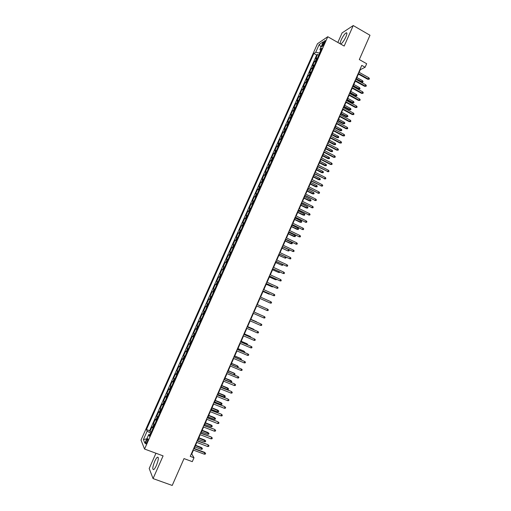 <?xml version="1.0" encoding="UTF-8"?>
<svg xmlns="http://www.w3.org/2000/svg" width="511" height="511" viewBox="0 0 511 511"><rect width="100%" height="100%" fill="white"/><g stroke="black" fill="none" stroke-linecap="round" stroke-linejoin="round"><path stroke-width="0.77" d="M156.404 465.425C158.557 459.83 158.895 457.077 157.401 457.173C156.596 457.754 155.695 459.153 154.699 461.356C152.546 466.92 152.214 469.673 153.702 469.615C154.507 469.034 155.401 467.635 156.404 465.425M340.633 44.042L340.984 43.933C342.53 42.841 344.159 40.497 345.87 36.901C347.141 33.841 347.225 32.48 346.119 32.838C344.561 33.943 342.932 36.281 341.233 39.864C340.352 41.902 340.039 43.231 340.3 43.85M147.117 442.092C148.018 439.792 148.177 438.681 147.596 438.751L146.465 440.546C145.565 442.833 145.405 443.95 145.986 443.88L147.117 442.092M155.957 453.244L149.199 468.504L153.064 478.583L172.213 485.45L184.017 458.591L192.289 461.657L193.995 457.76L191.759 453.972L193.445 450.114M317.472 43.742L141.01 440.086L144.556 449.041L327.768 36.728L317.472 43.742M327.768 36.728L344.178 46.06L353.235 25.55L342.083 32.921L337.854 42.464M353.235 25.55L369.99 35.259L359.316 59.557L366.662 63.722L365.11 67.273L361.769 65.382L190.245 456.361L193.995 457.76M317.574 57.896L315.715 58.656L317.58 54.46L318.8 55.143M316.322 60.713L314.469 61.454L315.689 62.131M314.469 61.454L312.604 65.657L314.444 64.942M311.308 71.994L309.487 72.671L311.359 68.461L312.579 69.138M308.171 79.052L306.364 79.697L308.235 75.481L309.462 76.152M305.022 86.129L303.234 86.729L305.112 82.507L306.338 83.178M301.873 93.219L300.098 93.781L301.982 89.553L303.208 90.217M298.718 100.322L296.961 100.839L298.846 96.605L300.078 97.269M295.556 107.431L293.812 107.917L295.703 103.669L296.936 104.327M292.394 114.553L290.663 115.001L292.554 110.746L293.793 111.404M289.22 121.695L287.508 122.097L289.405 117.837L290.644 118.488M286.045 128.842L284.352 129.206L286.249 124.94L287.489 125.585M282.858 136.003L281.184 136.322L283.081 132.049L284.327 132.7M279.67 143.176L278.01 143.457L279.913 139.177L281.165 139.822M276.477 150.362L274.835 150.604L276.738 146.312L277.99 146.957M273.276 157.56L271.654 157.758L273.564 153.466L274.816 154.105M270.076 164.772L268.467 164.932L270.376 160.626L271.635 161.259M266.863 171.996L265.273 172.111L267.189 167.8L268.447 168.432M263.65 179.227L262.073 179.31L263.989 174.992L265.254 175.618M260.425 186.477L258.866 186.515L260.789 182.191L262.054 182.81M257.199 193.739L255.66 193.733L257.582 189.402L258.853 190.022M253.967 201.008L252.44 200.964L254.376 196.626L255.641 197.24M250.729 208.296L249.221 208.207L251.157 203.863L252.428 204.477M247.484 215.597L245.995 215.463L247.931 211.107L249.208 211.72M244.239 222.905L242.763 222.732L244.705 218.369L245.983 218.983M240.981 230.231L239.525 230.014L241.467 225.645L242.751 226.252M237.724 237.564L236.28 237.308L238.228 232.933L239.512 233.533M234.453 244.916L233.035 244.616L234.983 240.234L236.267 240.828M231.183 252.281L229.778 251.936L231.732 247.541L233.022 248.142M227.906 259.652L226.52 259.269L228.474 254.868L229.771 255.462M224.623 267.042L223.256 266.614L225.217 262.207L226.507 262.795M221.333 274.439L219.986 273.973L221.946 269.553L223.243 270.14M218.037 281.855L216.709 281.344L218.67 276.917L219.973 277.499M214.735 289.283L213.426 288.721L215.393 284.295L216.696 284.87M211.433 296.719L210.136 296.118L212.11 291.679L213.413 292.254L212.717 291.947L214.039 288.977M210.136 296.118L211.439 296.693M210.104 299.702L208.82 299.082L206.84 303.528L208.149 304.102M206.789 307.156L205.518 306.498L203.538 310.95L204.854 311.518M203.474 314.629L202.222 313.92L200.235 318.385L201.551 318.947M200.146 322.115L198.913 321.362L196.92 325.833L198.242 326.395M196.812 329.608L195.598 328.816L193.605 333.293L194.927 333.849M193.477 337.119L192.277 336.283L190.284 340.767L191.606 341.322M190.13 344.644L188.955 343.762L186.956 348.253L188.284 348.802M186.783 352.181L185.621 351.255L183.621 355.752L184.95 356.301M183.423 359.731L182.286 358.76L180.281 363.27L181.609 363.813M180.064 367.294L178.939 366.278L176.934 370.794L178.269 371.331M176.697 374.87L175.592 373.809L173.58 378.332L174.922 378.868M173.325 382.458L172.239 381.353L170.22 385.888L171.562 386.418M169.946 390.065L168.879 388.909L166.861 393.451L168.202 393.981M166.56 397.679L165.513 396.485L163.488 401.033L164.836 401.557M163.169 405.312L162.14 404.067L160.109 408.621L161.463 409.145M159.771 412.958L158.761 411.668L156.73 416.229L158.084 416.752M156.366 420.61L155.376 419.276L153.345 423.849L154.699 424.366M323.054 43.365L322.358 44.936C321.828 46.207 321.777 46.757 322.217 46.597L324.817 42.189C325.347 40.918 325.392 40.369 324.958 40.535L323.054 43.365L324.044 43.92M150.1 434.708L148.695 434.593L149.423 436.234L321.86 48.251L319.899 49.529L320.761 50.73M148.695 434.593L144.875 443.197L143.393 439.569L147.155 431.118L146.465 429.553L313.869 53.47L315.741 52.25L319.177 44.534L323.386 41.698L319.899 49.529M317.58 54.46L316.679 55.041L149.608 430.735L149.947 431.482L151.307 431.993M152.955 428.282L151.984 426.902L149.947 431.482M154.322 425.216L153.345 423.849M157.727 417.551L156.73 416.229M161.131 409.899L160.109 408.621M164.523 402.259L163.488 401.033M167.915 394.633L166.861 393.451M171.3 387.019L170.22 385.888M174.673 379.424L173.58 378.332M178.045 371.836L176.934 370.794M181.411 364.266L180.281 363.27M184.771 356.71L183.621 355.752M188.125 349.166L186.956 348.253M191.472 341.635L190.284 340.767M194.812 334.117L193.605 333.293M198.147 326.612L196.92 325.833M201.475 319.12L200.235 318.385M204.802 311.64L203.538 310.95M208.118 304.173L206.84 303.528M212.11 291.679L212.717 291.947M215.393 284.295L216.715 284.825M218.67 276.917L220.017 277.403M221.946 269.553L223.307 270M225.217 262.207L226.59 262.609M228.474 254.868L229.873 255.225M231.732 247.541L233.144 247.861M234.983 240.234L236.414 240.502M238.228 232.933L239.678 233.163M241.467 225.645L242.936 225.836M244.705 218.369L246.187 218.516M247.931 211.107L249.432 211.215M251.157 203.863L252.67 203.927M254.376 196.626L255.909 196.646M257.582 189.402L259.134 189.383M260.789 182.191L262.36 182.127M263.989 174.992L265.579 174.89M267.189 167.8L268.792 167.659M270.376 160.626L271.999 160.441M273.564 153.466L275.199 153.243M276.738 146.312L278.393 146.05M279.913 139.177L281.587 138.871M283.081 132.049L284.768 131.704M286.249 124.94L287.949 124.55M289.405 117.837L291.123 117.409M292.554 110.746L294.291 110.28M295.703 103.669L297.453 103.165M298.846 96.605L300.615 96.055M301.982 89.553L303.764 88.965M305.112 82.507L306.913 81.881M308.235 75.481L310.056 74.817M311.359 68.461L313.192 67.759M320.64 50.557L319.528 53.055L315.741 52.25M153.064 478.583L163.092 455.876L144.556 449.041M359.163 72.326L360.332 69.662L365.11 67.273M194.186 448.434L196.831 442.405M197.559 440.744L200.21 434.708M200.925 433.066L203.576 427.024M204.291 425.401L206.942 419.352M207.645 417.749L210.302 411.694M210.998 410.109L213.655 404.054M214.339 402.483L217.003 396.421M217.68 394.875L220.343 388.807M221.014 387.274L223.677 381.206M224.335 379.692L227.005 373.618M227.657 372.123L230.327 366.042M230.972 364.567L233.642 358.479M234.281 357.023L236.957 350.929M237.589 349.492L240.259 343.392M240.885 341.974L243.562 335.868M244.175 334.469L246.858 328.362M247.465 326.976L250.141 320.863M250.741 319.496L253.424 313.384M254.018 312.029L256.701 305.923M257.295 304.569L259.965 298.481M260.559 297.115L263.222 291.053M263.823 289.673L266.474 283.637M267.087 282.244L269.719 276.234M270.338 274.829L272.963 268.843M273.583 267.425L276.195 261.466M276.828 260.035L279.428 254.101M280.06 252.658L282.653 246.749L288.549 249.54L289.213 250.237L288.9 250.952L287.552 250.78L282.027 248.18M283.292 245.293L285.873 239.41M286.518 237.941L289.085 232.083M289.737 230.608L292.292 224.776M292.95 223.281L295.499 217.475M296.156 215.968L298.692 210.187M299.357 208.667L301.886 202.912M302.557 201.379L305.067 195.649M305.744 194.103L308.248 188.399M308.931 186.841L311.423 181.162M312.112 179.591L314.591 173.932M315.287 172.354L317.759 166.72M318.455 165.13L320.914 159.521M321.617 157.918L324.07 152.335M324.779 150.713L327.219 145.156M327.934 143.527L330.362 137.996M331.077 136.354L333.498 130.842M334.22 129.187L336.628 123.707M337.356 122.04L339.751 116.578M340.486 114.898L342.875 109.463M343.616 107.776L345.992 102.36M346.733 100.661L349.102 95.27M349.85 93.558L352.207 88.192M352.96 86.468L355.305 81.128M356.065 79.39L358.396 74.076M150.764 433.226L149.902 434.695M359.98 69.464L360.332 69.662M191.363 453.825L191.759 453.972M316.679 55.041L313.869 53.47M149.608 430.735L146.465 429.553M147.155 431.118L150.585 433.156M320.985 47.095L319.177 44.534M143.393 439.569L146.804 438.847M358.045 73.878L367.69 79.282L368.271 79.013L358.256 73.399M368.827 77.749L369.427 78.566L369.121 79.269L368.271 79.013L368.827 77.749L358.811 72.128M369.121 79.269L367.69 79.282M362.478 80.674L363.078 81.479L362.772 82.169L361.379 82.175L362.478 80.674L356.876 77.544M362.772 82.169L356.327 78.79M361.379 82.175L356.129 79.243M354.953 80.93L364.618 86.308L365.193 86.059L355.151 80.47M365.748 84.788L366.355 85.605L366.042 86.308L365.193 86.059L365.748 84.788L355.713 79.192M366.042 86.308L364.618 86.308M351.849 87.994L361.539 93.353L362.107 93.111L352.047 87.547M362.663 91.839L363.27 92.651L362.963 93.36L362.107 93.111L362.663 91.839L352.609 86.27M362.963 93.36L361.539 93.353M348.745 95.078L358.454 100.405L359.016 100.182L348.936 94.644M359.572 98.904L360.185 99.715L359.878 100.424L359.016 100.182L359.572 98.904L349.498 93.366M359.878 100.424L358.454 100.405M345.634 102.168L355.362 107.476L355.924 107.259L345.819 101.746M356.48 105.981L357.093 106.786L356.787 107.495L355.924 107.259L356.48 105.981L346.381 100.469M356.787 107.495L355.362 107.476M359.457 87.579L360.057 88.377L359.757 89.067L358.364 89.061L359.457 87.579L353.842 84.462M359.757 89.067L353.293 85.707M358.364 89.061L353.101 86.148M356.429 94.49L357.036 95.282L356.729 95.979L355.337 95.966L356.429 94.49L350.802 91.386M356.729 95.979L350.259 92.638M355.337 95.966L350.067 93.066M353.401 101.414L354.002 102.206L353.701 102.896L352.309 102.883L353.401 101.414L347.761 98.323M353.701 102.896L347.212 99.575M352.309 102.883L347.026 99.99M350.361 108.351L350.968 109.137L350.667 109.827L349.281 109.808L350.361 108.351L344.708 105.279M350.667 109.827L344.159 106.531M349.281 109.808L343.986 106.933M342.517 109.271L352.264 114.553L352.82 114.349L342.696 108.862M353.382 113.072L353.995 113.87L353.689 114.579L352.82 114.349L353.382 113.072L343.258 107.578M353.689 114.579L352.264 114.553M347.32 115.301L347.934 116.08L347.627 116.776L346.241 116.744L347.32 115.301L341.655 112.235M347.627 116.776L341.105 113.493M346.241 116.744L340.939 113.883M339.393 116.387L349.166 121.644L349.716 121.458L339.566 115.991M350.278 120.174L350.897 120.966L350.584 121.682L349.716 121.458L350.278 120.174L340.134 114.707M350.584 121.682L349.166 121.644M336.27 123.515L346.062 128.746L346.605 128.574L336.436 123.132M347.167 127.29L347.787 128.076L347.48 128.791L346.605 128.574L347.167 127.29L336.998 121.848M347.48 128.791L346.062 128.746M333.134 130.65L342.951 135.862L343.488 135.696L333.3 130.286M344.05 134.412L344.676 135.198L344.363 135.913L343.488 135.696L344.05 134.412L333.862 129.002M344.363 135.913L342.951 135.862M329.997 137.804L339.834 142.991L340.364 142.837L330.151 137.453M340.926 141.553L341.559 142.333L341.246 143.048L340.364 142.837L340.926 141.553L330.719 136.162M341.246 143.048L339.834 142.991M326.855 144.971L336.711 150.125L337.241 149.991L327.002 144.632M337.803 148.701L338.435 149.48L338.122 150.196L337.241 149.991L337.803 148.701L327.57 143.342M338.122 150.196L336.711 150.125M344.273 122.257L344.887 123.036L344.58 123.732L343.2 123.694L344.273 122.257L338.601 119.21M344.58 123.732L338.046 120.468M343.2 123.694L337.88 120.845M341.22 129.226L341.84 129.998L341.533 130.695L340.154 130.65L341.22 129.226L335.535 126.198M341.533 130.695L334.98 127.456M340.154 130.65L334.826 127.814M338.167 136.213L338.787 136.98L338.48 137.676L337.1 137.625L337.618 137.472L338.167 136.213L332.463 133.192M338.48 137.676L331.914 134.45M337.1 137.625L331.76 134.802M335.107 143.208L335.727 143.968L335.42 144.67L334.041 144.607L334.552 144.466L335.107 143.208L329.391 140.199M335.42 144.67L328.835 141.464M334.041 144.607L328.688 141.796M332.035 150.208L332.661 150.969L332.354 151.671L330.975 151.601L331.486 151.473L332.035 150.208L326.312 147.219M332.354 151.671L325.756 148.484M330.975 151.601L325.616 148.81M323.706 152.144L333.587 157.279L334.105 157.158L323.846 151.824M334.673 155.868L335.305 156.634L334.992 157.356L334.105 157.158L334.673 155.868L324.415 150.528M334.992 157.356L333.587 157.279M328.963 157.228L329.589 157.982L329.282 158.685L327.909 158.608L328.413 158.493L328.963 157.228L323.227 154.252M329.282 158.685L322.671 155.516M327.909 158.608L322.537 155.829M320.557 159.336L330.451 164.44L330.968 164.331L320.691 159.03M331.537 163.041L332.176 163.807L331.856 164.523L330.968 164.331L331.537 163.041L321.259 157.727M331.856 164.523L330.451 164.44M325.89 164.261L326.516 165.008L326.21 165.711L324.836 165.628L325.335 165.526L325.89 164.261L320.135 161.297M326.21 165.711L319.579 162.568M324.836 165.628L319.452 162.862M317.395 166.535L327.826 171.524L317.523 166.241M328.394 170.227L329.033 170.987L328.72 171.709L327.826 171.524L328.394 170.227L318.091 164.944M328.72 171.709L327.315 171.619M322.805 171.3L323.437 172.041L323.124 172.75L321.758 172.661L322.249 172.571L322.805 171.3L317.044 168.349M323.124 172.75L316.488 169.62M321.758 172.661L316.36 169.901M314.233 173.753L324.677 178.722L314.354 173.472M325.245 177.426L325.89 178.186L325.571 178.901L324.677 178.722L325.245 177.426L314.923 172.169M325.571 178.901L324.172 178.805M319.714 178.352L320.352 179.093L320.039 179.795L318.672 179.7L319.158 179.623L319.714 178.352L313.939 175.42M320.039 179.795L313.384 176.691M318.672 179.7L313.269 176.959M311.058 180.977L321.521 185.94L311.173 180.709M322.09 184.637L322.741 185.391L322.422 186.113L321.521 185.94L322.09 184.637L311.748 179.406M322.422 186.113L321.023 186.01M316.622 185.416L317.261 186.151L316.954 186.86L315.587 186.758L316.066 186.687L316.622 185.416L310.835 182.497M316.954 186.86L310.279 183.775M315.587 186.758L310.164 184.03M307.884 188.214L318.366 193.164L307.992 187.965M318.934 191.861L319.586 192.609L319.266 193.33L318.366 193.164L318.934 191.861L308.567 186.656M319.266 193.33L317.868 193.222M313.524 192.494L314.163 193.228L313.856 193.931L312.489 193.822L312.968 193.771L313.524 192.494L307.724 189.587M313.856 193.931L307.168 190.871M312.489 193.822L307.06 191.108M304.703 195.464L315.198 200.401L304.805 195.228M315.772 199.098L316.424 199.839L316.105 200.568L315.198 200.401L315.772 199.098L305.38 193.925M316.105 200.568L314.712 200.446M301.516 202.726L312.029 207.658L301.611 202.509M312.598 206.348L313.256 207.089L312.936 207.811L312.029 207.658L312.598 206.348L302.186 201.2M312.936 207.811L311.544 207.683M298.328 210.008L308.855 214.92L298.418 209.797M309.423 213.611L310.081 214.345L309.768 215.067L308.855 214.92L309.423 213.611L298.992 208.488M309.768 215.067L308.376 214.933M295.128 217.296L305.674 222.196L295.211 217.105M306.249 220.886L306.907 221.614L306.587 222.342L305.674 222.196L306.249 220.886L295.786 215.789M306.587 222.342L305.201 222.196M291.922 224.597L302.486 229.484L292.005 224.418M303.061 228.174L303.726 228.896L303.406 229.624L302.486 229.484L303.061 228.174L292.579 223.103M303.406 229.624L302.02 229.471M288.715 231.911L299.293 236.785L288.785 231.745M299.868 235.469L300.538 236.191L300.219 236.919L299.293 236.785L299.868 235.469L289.367 230.429M300.219 236.919L298.833 236.759M285.502 239.237L296.099 244.098L285.566 239.091M296.674 242.782L297.345 243.498L297.025 244.226L296.099 244.098L296.674 242.782L286.147 237.768M297.025 244.226L295.639 244.06M282.283 246.577L292.892 251.431L282.34 246.443M293.467 250.109L294.144 250.818L293.825 251.546L292.892 251.431L293.467 250.109L282.922 245.12M293.825 251.546L292.445 251.374M279.057 253.929L289.686 258.77L279.108 253.814M290.261 257.448L290.938 258.151L290.618 258.885L289.686 258.77L290.261 257.448L279.689 252.485M275.825 261.293L286.467 266.122L275.87 261.191M287.048 264.794L287.725 265.496L287.406 266.231L286.467 266.122L287.048 264.794L276.451 259.863M272.587 268.671L283.247 273.487L272.625 268.582M283.829 272.159L284.512 272.855L284.186 273.589L283.247 273.487L283.829 272.159L273.213 267.253M269.348 276.061L280.022 280.865L269.38 275.991M280.603 279.536L281.286 280.22L280.967 280.961L280.022 280.865L280.603 279.536L269.961 274.656M266.097 283.464L276.79 288.255L266.122 283.407M277.377 286.927L278.061 287.604L277.741 288.345L276.79 288.255L277.377 286.927L266.71 282.072M262.846 290.88L273.557 295.658L262.865 290.842M274.139 294.323L274.829 295L274.503 295.741L273.557 295.658L274.139 294.323L263.452 289.501M270.894 301.739L271.59 302.41L271.264 303.151L270.313 303.074L259.594 298.283L269.904 302.921L270.313 303.074L270.894 301.739L260.182 296.942M267.649 309.168L268.345 309.832L268.02 310.579L267.068 310.503L256.324 305.744L266.659 310.337L267.068 310.503L267.649 309.168L256.912 304.403M263.81 317.944L264.775 318.014L265.094 317.267L264.398 316.609L263.81 317.944L253.047 313.211M263.995 316.43L253.641 311.863L263.995 316.43M260.553 325.405L261.517 325.462L261.843 324.715L261.14 324.057L260.553 325.405L249.764 320.697M260.744 323.865L250.364 319.33L260.744 323.865M310.42 199.584L311.065 200.312L310.752 201.021L309.391 200.9L309.864 200.861L310.42 199.584L304.613 196.697M310.752 201.021L304.051 197.974M309.391 200.9L303.949 198.198M307.315 206.687L307.961 207.409L307.648 208.118L306.287 207.99L306.753 207.964L307.315 206.687L301.49 203.812M307.648 208.118L300.928 205.09M306.287 207.99L300.832 205.301M304.198 213.796L304.85 214.511L304.537 215.227L303.176 215.093L303.636 215.08L304.198 213.796L298.36 210.934M304.537 215.227L297.798 212.218M303.176 215.093L297.715 212.416M301.081 220.924L301.733 221.633L301.42 222.349L300.066 222.208L300.519 222.208L301.081 220.924L295.23 218.076M301.42 222.349L294.668 219.366M300.066 222.208L294.585 219.545M297.958 228.059L298.609 228.768L298.296 229.477L296.942 229.33L297.389 229.343L297.958 228.059L292.094 225.23M298.296 229.477L291.532 226.52M296.942 229.33L291.455 226.686M294.828 235.207L295.479 235.91L295.166 236.625L293.819 236.472L294.259 236.497L294.828 235.207L288.951 232.39M295.166 236.625L288.383 233.68M293.819 236.472L288.319 233.84M291.692 242.367L292.349 243.07L292.036 243.785L290.689 243.619L291.123 243.658L291.692 242.367L285.802 239.57M292.036 243.785L285.234 240.86M290.689 243.619L285.176 241M287.552 250.78L282.085 248.052M288.9 250.952L287.98 250.837L288.549 249.54M278.872 255.366L284.838 258.023L278.923 255.257M285.713 257.046L286.071 257.416L285.751 258.138L284.838 258.023L285.342 256.873M275.716 262.565L281.682 265.222L275.761 262.469M282.89 264.577L282.609 265.33L281.682 265.222L282.123 264.219M272.555 269.776L278.527 272.433L272.587 269.699M279.709 271.954L279.453 272.535L278.527 272.433L278.897 271.584M269.38 277.007L275.365 279.658L269.412 276.936M276.477 279.325L276.291 279.753L275.365 279.658L275.672 278.955M266.205 284.244L272.197 286.895L266.231 284.186M273.244 286.709L272.197 286.895L272.44 286.345M263.031 291.494L269.022 294.144L263.044 291.455M270.006 294.106L269.022 294.144L269.195 293.742M266.665 301.477L265.95 301.158M259.658 314.482L254.031 312.004L259.658 314.482M256.471 321.764L250.831 319.298L256.471 321.764M256.771 322.128L257.282 322.352M257.288 332.872L258.253 332.923L258.579 332.176L257.876 331.524L257.288 332.872L246.474 328.196M247.069 326.842L257.876 331.524L247.081 326.81M254.018 340.352L254.989 340.403L255.315 339.655L254.606 339.004L254.018 340.352L243.179 335.708M243.773 334.354L254.606 339.004L243.798 334.303M250.741 347.85L251.712 347.889L252.044 347.141L251.329 346.496L250.741 347.85L239.883 343.232M240.477 341.872L251.329 346.496L240.502 341.808M247.458 355.356L248.435 355.394L248.761 354.64L248.046 354.002L247.458 355.356L236.574 350.763M237.168 349.409L248.046 354.002L237.206 349.326M244.169 362.88L245.152 362.906L245.478 362.152L244.763 361.52L244.169 362.88L233.259 358.313M233.859 356.959L244.763 361.52L233.897 356.857M240.873 370.411L241.863 370.437L242.188 369.683L241.467 369.057L240.873 370.411L229.944 365.882M230.538 364.515L241.467 369.057L230.589 364.407M237.577 377.961L238.567 377.974L238.893 377.22L238.171 376.601L237.577 377.961L226.622 373.458M227.216 372.091L238.171 376.601L227.274 371.963M223.888 379.679L234.517 383.85L235.59 384.777L234.862 384.157L234.268 385.518L223.288 381.046M234.517 383.85L223.952 379.532M235.59 384.777L235.264 385.53L234.268 385.518M220.554 387.281L231.215 391.407L232.288 392.339L231.553 391.733L230.959 393.093L219.954 388.647M231.215 391.407L220.624 387.121M232.288 392.339L231.956 393.1L230.959 393.093M217.213 394.894L227.906 398.976L228.973 399.921L228.238 399.315L227.638 400.681L216.613 396.268M227.906 398.976L217.29 394.722M228.973 399.921L228.641 400.681L227.638 400.681M253.501 329.595L253.277 329.058L247.624 326.612M254.325 329.946L253.648 329.256L247.611 326.644M250.23 337.068L250.077 336.366L244.411 333.932M251.054 337.42L250.441 336.583L244.392 333.977M246.954 344.555L247.235 343.916L246.87 343.686L241.192 341.265M247.778 344.906L247.235 343.916L241.166 341.329M243.67 352.06L244.015 351.261L243.664 351.019L237.973 348.617M244.494 352.405L244.718 351.887L244.015 351.261L237.934 348.694M240.374 359.572L240.796 358.62L240.445 358.364L234.741 355.975M241.205 359.916L241.499 359.239L240.796 358.62L234.702 356.065M237.078 367.102L237.564 365.991L237.225 365.723L231.509 363.347M237.653 367.339L238.279 366.611L237.564 365.991L231.464 363.455M233.783 374.64L234.332 373.375L233.993 373.094L228.27 370.731M233.949 374.71L234.721 374.729L235.047 373.988L234.332 373.375L228.213 370.852M230.761 380.478L231.809 381.378L231.489 382.119L230.512 382.107L231.093 380.772L230.761 380.478L225.025 378.134M231.809 381.378L224.961 378.268M230.512 382.107L224.38 379.603M227.523 387.875L228.57 388.788L228.245 389.529L227.267 389.523L227.849 388.188L227.523 387.875L221.774 385.543M228.57 388.788L221.704 385.696M227.267 389.523L221.116 387.031M224.278 395.284L225.325 396.204L225 396.945L224.016 396.945L224.604 395.61L224.278 395.284L218.516 392.965M225.325 396.204L218.44 393.131M224.016 396.945L217.852 394.473M213.866 402.521L224.585 406.558L225.651 407.516L224.917 406.916L224.316 408.283L213.266 403.901M224.585 406.558L213.949 402.329M225.651 407.516L225.319 408.276L224.316 408.283M221.033 402.706L222.068 403.633L221.742 404.38L220.758 404.386L221.346 403.045L221.033 402.706L215.252 400.4M222.068 403.633L215.176 400.586M220.758 404.386L214.588 401.927M210.513 410.167L221.263 414.153L222.33 415.117L221.589 414.523L220.988 415.897L209.912 411.54M221.263 414.153L210.609 409.956M222.33 415.117L221.998 415.884L220.988 415.897M207.159 417.819L217.935 421.767L218.995 422.738L218.254 422.15L217.654 423.523L206.553 419.199M217.935 421.767L207.255 417.596M218.995 422.738L218.663 423.504L217.654 423.523M203.793 425.491L214.607 429.387L215.661 430.377L214.914 429.789L214.313 431.169L203.186 426.87M214.607 429.387L203.895 425.248M215.661 430.377L215.329 431.137L214.313 431.169M200.421 433.175L211.267 437.026L212.321 438.023L211.567 437.442L210.966 438.821L199.814 434.554M211.267 437.026L200.536 432.913M212.321 438.023L211.982 438.789L210.966 438.821M197.048 440.865L207.92 444.679L208.973 445.681L208.22 445.107L207.613 446.493L196.435 442.258M207.92 444.679L197.163 440.597M208.973 445.681L208.635 446.448L207.613 446.493M193.663 448.581L204.86 452.791L204.566 452.344L205.614 453.353L204.86 452.791L204.253 454.17L193.056 449.967M204.566 452.344L193.79 448.288M205.614 453.353L205.281 454.126L204.253 454.17M217.775 410.135L218.81 411.08L218.484 411.821L217.494 411.834L218.082 410.493L217.775 410.135L211.988 407.848M218.81 411.08L211.899 408.053M217.494 411.834L211.311 409.394M214.518 417.583L215.546 418.535L215.22 419.282L214.23 419.301L214.818 417.953L214.518 417.583L208.712 415.315M215.546 418.535L208.622 415.526M214.23 419.301L208.028 416.874M211.247 425.043L212.282 426.002L211.95 426.749L210.954 426.774L211.548 425.427L211.247 425.043L205.435 422.789M212.282 426.002L205.333 423.019M210.954 426.774L204.739 424.366M207.977 432.517L209.005 433.488L208.68 434.235L207.677 434.267L208.264 432.913L207.977 432.517L202.152 430.275M209.005 433.488L202.043 430.524M207.677 434.267L201.449 431.872M204.7 440.003L205.722 440.98L205.396 441.734L204.394 441.766L204.981 440.418L204.7 440.003L198.862 437.78M205.722 440.98L198.747 438.042M204.394 441.766L198.153 439.396M201.417 447.502L202.439 448.492L202.107 449.239L201.104 449.284L201.692 447.93L201.417 447.502L195.566 445.292M202.439 448.492L195.445 445.566M201.104 449.284L194.844 446.927M315.447 60.847L316.699 58.037M152.367 427.707L153.728 424.641M155.772 420.048L157.133 416.989M159.17 412.409L160.524 409.356M162.562 404.776L163.916 401.729M165.947 397.162L167.295 394.122M169.326 389.561L170.674 386.527M172.699 381.973L174.047 378.945M176.065 374.397L177.406 371.376M179.425 366.841L180.766 363.819M182.778 359.29L184.12 356.276M186.132 351.753L187.467 348.745M189.472 344.235L190.807 341.227M192.813 336.723L194.148 333.721M196.147 329.231L197.476 326.235M199.469 321.745L200.797 318.755M202.79 314.278L204.119 311.295M206.105 306.824L207.428 303.841M209.414 299.376L210.736 296.406M216.012 284.531L217.328 281.567M219.308 277.128L220.618 274.171M222.592 269.738L223.901 266.78M225.868 262.36L227.184 259.409M229.145 254.989L230.455 252.051M232.416 247.637L233.719 244.699M235.68 240.298L236.983 237.366M238.937 232.971L240.234 230.046M242.188 225.658L243.485 222.732M245.433 218.357L246.73 215.438M248.672 211.069L249.968 208.156M251.91 203.787L253.201 200.88M255.136 196.524L256.426 193.624M258.362 189.274L259.645 186.374M261.581 182.031L262.865 179.144M264.794 174.807L266.071 171.92M268 167.595L269.278 164.708M271.2 160.39L272.478 157.516M274.394 153.204L275.672 150.33M277.588 146.025L278.859 143.157M280.769 138.858L282.046 135.996M283.95 131.704L285.221 128.849M287.125 124.569L288.396 121.714M290.293 117.441L291.557 114.592M293.455 110.325L294.719 107.482M296.616 103.216L297.875 100.38M299.765 96.125L301.024 93.296M302.914 89.048L304.173 86.218M306.057 81.977L307.309 79.154M309.193 74.925L310.445 72.108M312.323 67.88L313.575 65.069M323.22 45.422L322.358 44.936M158.269 457.492L157.401 457.173M346.892 33.279L346.119 32.838M147.935 438.879L147.596 438.751"/></g></svg>
